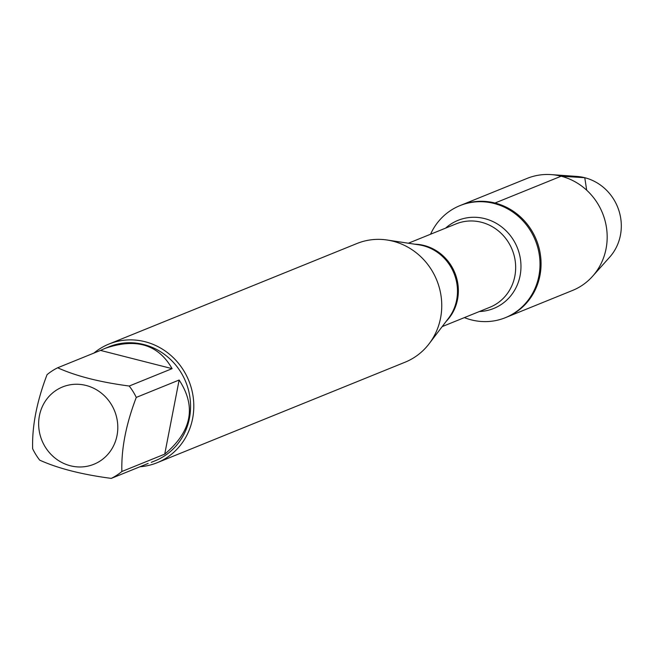 <?xml version="1.0" encoding="UTF-8"?>
<svg xmlns="http://www.w3.org/2000/svg" width="653" height="653" viewBox="0 0 653 653"><rect width="100%" height="100%" fill="white"/><g stroke="black" fill="none" stroke-linecap="round" stroke-linejoin="round"><path stroke-width="0.98" d="M430.564 234.231A60.451 56.844 67.9 0 1 459.941 205.63A60.451 56.844 67.9 0 1 493.97 203.442A60.451 56.844 67.9 0 1 539.705 257.984A60.451 56.844 67.9 0 1 505.365 317.685A60.451 56.844 67.9 0 1 464.365 317.619M495.007 203.018A60.451 56.844 -112.1 0 0 460.977 205.213A60.451 56.844 67.9 0 1 536.374 239.88A60.451 56.844 67.9 0 1 506.401 317.26A60.451 56.844 -112.1 0 0 540.749 257.56A60.451 56.844 -112.1 0 0 495.007 203.018L561.131 176.212L584.77 177.706L586.688 190.194M157.095 462.74L405.048 362.219A64.043 60.215 -112.1 0 0 429.184 343.682A64.043 60.215 -112.1 0 0 436.792 280.251A64.043 60.215 -112.1 0 0 387.156 240.018A64.043 60.215 -112.1 0 0 356.93 243.52L108.978 344.041A64.043 60.215 67.9 0 1 145.023 341.715A64.043 60.215 67.9 0 1 193.476 399.497A64.043 60.215 67.9 0 1 157.095 462.74A64.043 60.215 67.9 0 1 140.003 466.74M93.918 353.077A64.043 60.215 67.9 0 1 108.978 344.041M70.418 465.777A41.702 39.213 -112.1 0 0 117.418 421.626A41.702 39.213 -112.1 0 0 60.035 388.094A41.702 39.213 -112.1 0 0 39.033 429.601A41.702 39.213 -112.1 0 0 70.418 465.777M164.727 454.129C191.77 431.38 196.577 406.68 179.134 380.03L164.727 454.129L121.874 471.507C121.197 449.011 125.996 424.311 136.281 397.408A61.48 57.807 -112.1 0 0 129.229 386.029C99.901 382.168 76.042 376.087 57.652 367.778A61.48 57.807 -112.1 0 0 47.057 374.659C36.772 401.571 31.973 426.27 32.65 448.758A61.48 57.807 -112.1 0 0 39.694 460.145C58.093 468.454 81.952 474.535 111.279 478.388A61.48 57.807 -112.1 0 0 121.874 471.507M179.134 380.03L136.281 397.408M172.09 368.651C158.361 344.466 136.012 337.715 105.035 348.4L100.505 350.408L172.09 368.651L129.229 386.029M100.505 350.408L57.652 367.778M148.141 463.442L111.279 478.388M105.035 348.4L109.133 346.743A61.48 57.807 67.9 0 1 185.803 382.005A61.48 57.807 67.9 0 1 155.324 460.7L151.235 462.357M459.941 205.63L527.102 178.408A60.451 56.844 67.9 0 1 551.254 174.612A60.451 56.844 67.9 0 1 602.49 213.074A60.451 56.844 67.9 0 1 592.5 276.366A60.451 56.844 67.9 0 1 572.526 290.454L505.365 317.685M592.5 276.366L609.657 257.176A47.971 45.106 -112.1 0 0 618.995 210.87A47.971 45.106 -112.1 0 0 584.77 177.706A47.971 45.106 -112.1 0 0 576.934 176.432L551.254 174.612M429.184 343.682L448.587 318.174A45.318 42.616 -112.1 0 0 422.964 245.65A45.318 42.616 -112.1 0 0 418.851 244.818L387.156 240.018M414.802 244.206A44.992 42.298 67.9 0 1 424.099 245.487A44.992 42.298 67.9 0 1 456.488 277.574A44.992 42.298 67.9 0 1 446.105 321.439M442.171 326.614L489.881 307.269A44.992 42.298 -112.1 0 0 515.437 262.841A44.992 42.298 -112.1 0 0 481.4 222.257A44.992 42.298 -112.1 0 0 456.072 223.889L408.362 243.226M445.599 228.134A47.53 44.69 67.9 0 1 484.763 218.633A47.53 44.69 67.9 0 1 520.89 269.248A47.53 44.69 67.9 0 1 479.408 311.522"/></g></svg>
